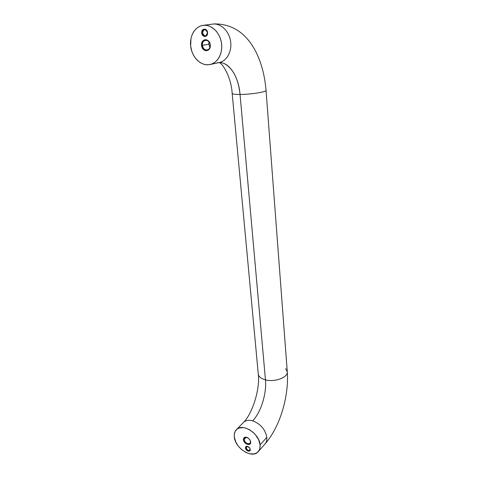 <?xml version="1.0" encoding="UTF-8"?>
<svg xmlns="http://www.w3.org/2000/svg" width="478" height="478" viewBox="0 0 478 478"><rect width="100%" height="100%" fill="white"/><g stroke="black" fill="none" stroke-linecap="round" stroke-linejoin="round"><path stroke-width="0.72" d="M285.665 368.61L287.284 371.794C288.109 377.399 274.754 382.442 265.457 379.861C266.808 393.34 260.982 412.335 252.647 420.843C260.57 423.89 265.296 429.393 266.82 437.346C267.047 440.196 266.389 442.479 264.836 444.193M232.2 93.168L232.165 93.282C231.262 77.275 222.467 63.024 219.151 62.576C229.512 62.056 238.689 76.988 240.058 94.465C250.705 94.477 266.658 91.925 266.055 90.372L266.049 90.414C266.389 91.979 250.586 94.471 240.058 94.465C234.961 94.465 232.326 94.088 232.159 93.329C232.314 94.082 234.949 94.465 240.058 94.465C238.325 78.774 233.103 68.497 224.379 63.634M210.081 64.524L219.223 62.564C226.805 61.017 232.129 51.421 230.611 41.407C229.195 31.387 221.165 23.38 213.284 24.037L203.843 25.28C211.808 24.617 219.976 32.785 221.463 43.002C223.053 53.207 217.717 62.971 210.063 64.53L207.948 64.793C199.87 65.116 191.983 56.697 190.704 46.486C189.312 36.286 194.958 26.386 203.138 25.352L213.284 24.037C221.141 23.38 229.153 31.333 230.599 41.323C232.147 51.301 226.895 60.915 219.348 62.534L217.131 62.821M246.11 447.85C247.706 450.79 249.038 451.208 250.119 449.111L250.275 449.511C250.693 452.57 245.662 450.969 245.465 447.994L247.419 446.422L246.11 447.85L246.403 446.781L248.07 446.577C246.773 446.213 246.122 446.637 246.11 447.85L245.465 447.994L245.555 448.472L246.732 450.288L248.106 451.101L249.402 451.13L250.006 450.694L250.275 449.511L250 448.549L247.968 446.542L249.982 448.531L249.002 447.211L246.714 446.285L245.728 446.816L245.465 447.994C245.555 446.321 246.517 445.896 248.351 446.727L249.779 448.143L250.275 449.511L250.119 449.111L249.827 450.174C248.19 450.862 246.947 450.085 246.11 447.85M202.541 32.916C204.572 36.818 206.191 36.71 207.404 32.6L207.554 32.618C208.175 37.439 202.075 37.798 201.716 33L202.541 32.916C202.481 31.1 203.132 30.006 204.506 29.642C206.066 29.648 207.034 30.628 207.404 32.6C207.464 34.404 206.813 35.492 205.462 35.856C203.897 35.874 202.923 34.894 202.541 32.916L201.716 33L201.782 31.554L203.15 29.415L205.385 29.26L206.843 30.562L207.554 32.618L207.273 34.739L206.574 35.82L205.014 36.549L202.845 35.587L201.716 33C201.059 28.202 207.189 27.766 207.554 32.618L207.404 32.6C205.361 28.692 203.742 28.794 202.541 32.916M244.079 439.611C244.348 443.614 251.081 445.711 250.526 441.594L250.681 441.989C251.309 446.625 243.732 444.253 243.433 439.754L244.079 439.611L246.26 437.286L244.079 439.611L244.575 437.848L247.437 437.603C245.238 436.892 244.121 437.561 244.079 439.611L243.433 439.754L243.571 440.471L244.754 442.592L246.702 444.14L248.775 444.588L250.269 443.781L250.681 441.989L250.263 440.531L248.757 438.511L246.672 437.292L244.724 437.28L243.559 438.475L243.433 439.754C243.601 437.125 245.118 436.51 247.992 437.92L249.845 439.778L250.681 441.989L250.526 441.594L250.042 443.327C247.401 444.432 245.417 443.19 244.079 439.611M258.228 451.668L264.943 444.08C266.419 442.365 267.047 440.124 266.82 437.346L260.092 444.881C260.331 447.689 259.709 449.947 258.228 451.668C252.354 459.173 235.015 448.298 234.304 436.946C233.993 433.922 234.68 431.52 236.359 429.728C242.209 422.618 259.524 433.48 260.092 444.881L266.82 437.346C265.296 429.393 260.57 423.89 252.647 420.843C248.697 419.792 245.596 420.359 243.35 422.54C251.912 414.528 260.187 389.779 258.299 374.304M232.165 93.282L258.257 373.82C258.496 376.592 260.898 378.606 265.457 379.861L240.058 94.465L265.457 379.861C274.653 382.412 287.887 377.512 287.29 371.944C289.011 395.981 280.251 426.681 264.943 444.08M212.531 24.115L203.156 25.352M202.397 45.38C202.863 51.684 210.953 51.313 210.141 44.968L210.29 44.998C211.204 52.144 202.104 52.556 201.579 45.464L208.772 44.281L209.932 47.28L208.772 44.281L208.994 41.945L208.772 44.281L202.397 45.38C202.29 42.566 203.299 40.863 205.432 40.26C207.96 40.218 209.531 41.789 210.141 44.968C210.236 47.74 209.245 49.437 207.165 50.053C204.62 50.136 203.031 48.577 202.397 45.38L201.579 45.464C200.587 38.36 209.752 37.798 210.29 44.998L210.141 44.968C209.669 38.575 201.525 39.071 202.397 45.38M287.29 371.944L266.049 90.414C263.39 57.91 248.13 23.769 214.508 23.912L214.64 23.9M243.439 422.45C245.692 420.341 248.757 419.804 252.647 420.843C260.982 412.335 266.808 393.34 265.457 379.861C260.988 378.636 258.586 376.67 258.263 373.957M203.843 25.28L200.844 25.884L198.065 27.234L195.604 29.266L193.554 31.895L191.989 35.014L190.967 38.503L190.65 46.043L191.923 51.648L193.441 55.095L195.43 58.173L197.814 60.76L200.509 62.767L203.419 64.112L206.436 64.751L209.448 64.644L212.346 63.795L215.01 62.23L217.347 60.001L219.259 57.187L220.669 53.889L221.511 50.232L221.75 46.36L221.374 42.428L220.388 38.599L218.834 35.014L216.779 31.829L214.299 29.164L210.009 26.386L206.938 25.448L203.843 25.28M201.579 45.464L201.979 42.345L203.019 40.744L204.5 39.817L206.203 39.716L207.864 40.463L209.233 41.939L210.099 43.916L210.32 46.091L209.866 48.129L208.82 49.724L206.49 50.77L204.787 50.429L203.258 49.306L202.128 47.561L201.579 45.464M234.304 436.946L234.268 434.562L235.134 431.455L237.022 429.125L238.785 428.121L243.218 427.583L245.716 428.085L249.552 429.764L253.191 432.417L255.342 434.622L258.61 439.664L260.092 444.881L259.877 448.412L259.112 450.407L257.116 452.672L254.272 453.903L249.6 453.789L245.835 452.409L241.055 449.099L238.044 445.771L235.791 442.036L234.304 436.946M250.173 440.346L250.526 441.594L250.173 440.346M249.94 448.43L250.119 449.111L249.94 448.43M236.359 429.722L243.35 422.54M214.508 23.912L212.585 24.109"/></g></svg>
